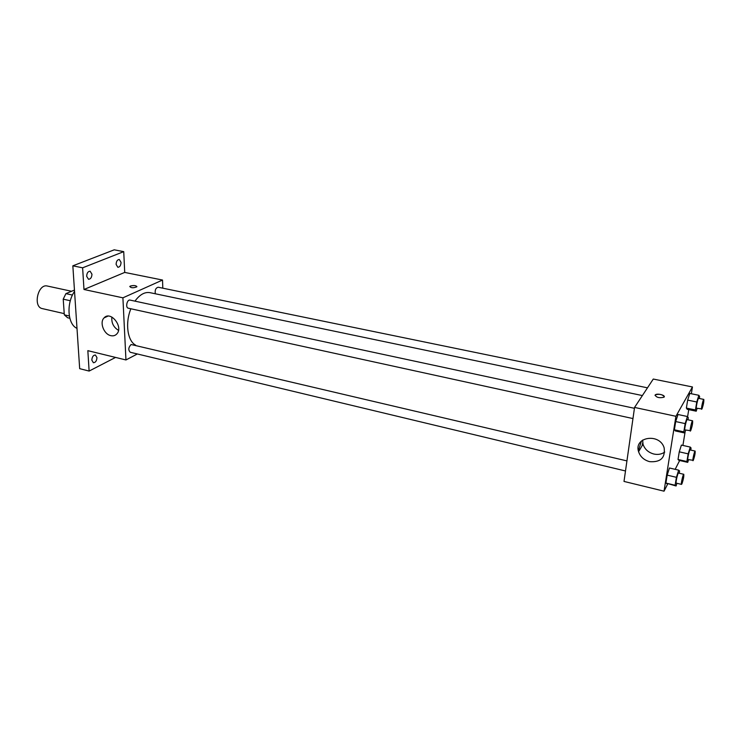 <?xml version="1.0" encoding="UTF-8"?>
<svg xmlns="http://www.w3.org/2000/svg" width="741" height="741" viewBox="0 0 741 741"><rect width="100%" height="100%" fill="white"/><g stroke="black" fill="none" stroke-linecap="round" stroke-linejoin="round"><path stroke-width="1.11" d="M71.581 291.278L47.378 286.035C37.939 283.368 32.678 307.033 42.357 308.617L64.235 313.619M69.33 315.99L64.319 314.842L63.217 299.169L65.912 293.631L74.452 290.083M64.319 314.842L67.598 317.75L69.83 318.269M70.312 300.744L63.217 299.169M72.461 295.057L65.912 293.631M74.545 291.37C66.097 303.44 67.626 324.447 76.999 328.365M115.559 357.421L89.124 371.065L79.676 368.666L72.84 265.824L114.225 249.819L123.728 251.644L124.72 272.419L162.529 280.042L162.807 288.184M96.941 357.579C96.719 360.876 95.533 362.59 93.394 362.729L91.838 360.163C92.06 356.866 93.246 355.143 95.385 355.004L96.941 357.579M89.124 371.065L87.836 350.66L125.951 359.959L122.904 297.826L83.983 289.49L82.621 267.816L72.84 265.824M110.872 335.664C103.916 334.395 99.294 322.418 104.055 317.908C110.492 310.322 123.728 326.846 116.846 333.904C115.29 335.59 113.299 336.182 110.872 335.664M82.621 267.816L123.728 251.644M91.958 274.179C91.782 277.44 90.634 279.135 88.503 279.274L86.669 276.319C86.836 273.059 87.984 271.354 90.115 271.215L91.958 274.179M121.052 262.388C120.866 265.51 119.801 267.14 117.838 267.288L116.105 264.389C116.281 261.277 117.347 259.637 119.31 259.48L121.052 262.388M83.983 289.49L124.72 272.419M642.391 395.564L149.96 292.658C144.736 291.778 139.734 294.603 134.955 301.142M130.888 308.775C124.951 322.928 127.452 341.036 135.622 345.13M122.904 297.826L162.529 280.042M137.344 353.966L125.951 359.959M634.435 408.31L130.073 300.096C127.026 299.225 125.201 307.747 128.332 308.219L632.971 418.563M647.486 387.83L158.222 287.239C155.749 287.879 154.776 290.055 155.323 293.779M625.497 470.97L130.305 352.281C128.091 350.067 128.36 347.473 131.101 344.509L626.932 460.902M129.768 286.489L130.397 286.063C134.149 285.22 136.27 285.48 136.779 286.832C133.306 288.156 130.972 288.036 129.768 286.48L130.397 286.054C133.547 285.248 135.714 285.415 136.881 286.545M118.495 330.356C113.512 327.253 111.317 322.817 111.882 317.055M638.362 450.815L641.474 440.978M642.058 445.823L642.734 442.914M667.715 483.956L664.029 491.181L624.005 481.428L634.555 407.43L653.275 379.049L692.446 386.959L691.334 393.758M688.75 409.616L687.583 416.748M685.147 431.688L682.906 445.424M685.657 430.086L684.73 432.994L675.366 430.938L674.384 429.808L675.699 421.555L677.987 414.506L687.416 416.516L688.306 417.748L687.972 419.795M688.546 459.716L687.722 462.365L678.923 460.337L678.024 459.485L679.265 451.825L681.405 445.091L690.269 447.082L691.075 448.027L690.732 450.074M664.029 491.181L675.922 416.294L692.446 386.959M679.664 460.504L675.162 469.34M697.124 408.337L696.234 411.199L687.222 409.301L686.37 408.069L687.667 400.103L689.806 393.443L698.874 395.296L699.643 396.63L699.328 398.491M676.922 483.289L676.088 485.976L665.918 483.058L667.178 475.129L669.456 467.997L678.663 470.155L679.599 470.97L679.228 473.221M675.922 416.294L634.555 407.43M649.598 461.652C643.966 460.087 640.298 456.762 638.575 451.667C633.592 436.884 659.647 432.679 664.131 447.796C665.437 457.827 660.592 462.449 649.598 461.652M655.007 395.342L655.377 394.796C657.508 392.989 666.446 395.555 663.89 397.25C659.295 398.241 656.369 397.509 655.109 395.073L655.377 394.805C659.462 393.777 662.417 394.416 664.26 396.713M664.714 452.075C661.62 454.252 658.008 454.909 653.895 454.038C648.338 452.519 644.716 449.241 643.021 444.211L642.642 440.052M676.088 485.976L675.125 485.272L676.422 477.324L678.663 470.155M683.786 474.296L678.515 473.054C677.783 472.619 675.384 483.188 676.227 483.123L681.498 484.392L681.896 483.91C683.359 479.677 683.999 476.472 683.786 474.296C683.082 473.86 680.683 484.466 681.498 484.392M666.937 483.771L665.918 483.058L667.178 475.129L669.456 467.997M675.125 485.272L665.918 483.058M676.422 477.324L667.178 475.129M684.73 432.994L683.813 431.873L685.166 423.602L687.416 416.516M692.613 420.795L687.203 419.638C686.435 419.202 684.054 430.002 684.934 429.928L690.686 430.706C692.196 426.436 692.835 423.13 692.613 420.795C691.872 420.36 689.482 431.188 690.334 431.105M675.366 430.938L674.384 429.808L675.699 421.555L677.987 414.506M683.813 431.873L674.384 429.808M685.166 423.602L675.699 421.555M687.722 462.365L686.888 461.532L688.167 453.853L690.269 447.082M695.141 451.074L690.066 449.926C689.399 449.518 687.129 459.652 687.907 459.568L693.326 460.318C694.706 456.28 695.317 453.196 695.141 451.074C694.502 450.667 692.233 460.819 692.983 460.735M678.923 460.337L678.024 459.485L679.265 451.825L681.405 445.091M686.888 461.532L678.024 459.485M688.167 453.853L679.265 451.825M696.234 411.199L695.438 409.968L696.762 401.983L698.874 395.296M703.811 399.408L698.624 398.343C697.92 397.936 695.66 408.291 696.466 408.198L701.968 408.939C703.385 404.864 703.996 401.687 703.811 399.408C703.135 399.01 700.875 409.384 701.662 409.282M687.222 409.301L686.37 408.069L687.667 400.103L689.806 393.443M695.438 409.968L686.37 408.069M696.762 401.983L687.667 400.103M107.908 316.129L104.055 317.908M643.021 444.211L638.575 451.667"/></g></svg>

